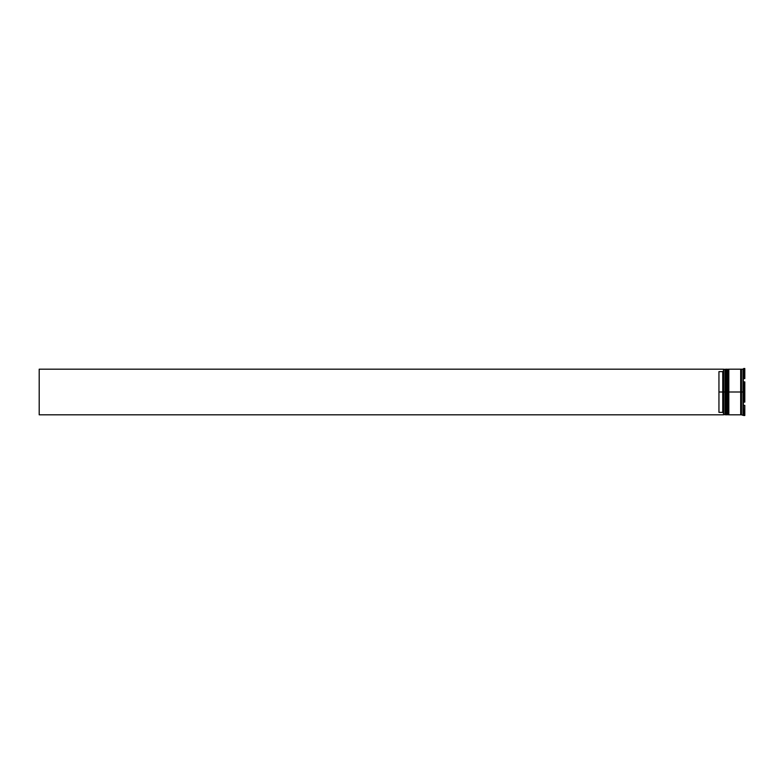 <?xml version="1.0" encoding="UTF-8"?>
<svg xmlns="http://www.w3.org/2000/svg" width="784" height="784" viewBox="0 0 784 784"><rect width="100%" height="100%" fill="white"/><g stroke="black" fill="none" stroke-linecap="round" stroke-linejoin="round"><path stroke-width="1.18" d="M725.484 392L725.945 414.814L725.945 392L725.033 392L725.033 414.814L725.033 392L723.514 392L723.514 414.648L723.514 369.352L723.514 392L722.75 392L722.75 371.636L718.948 371.636L718.948 392L723.661 392L723.661 414.814L723.661 392L725.033 392L725.033 369.186L725.484 414.354L726.092 392L726.092 414.814L725.945 369.186L725.484 392M726.552 414.354L725.945 369.186M726.092 392L726.092 369.186L726.092 392M727.768 369.646L727.317 392L727.317 369.186L726.552 369.186L726.552 392L727.768 392L727.768 414.354L727.768 369.646L728.228 414.814L728.228 392L727.317 392L727.317 414.814L727.317 392L726.552 392L726.552 414.814L727.768 414.354L728.228 369.186L727.768 414.354M728.836 414.354L728.228 369.186M728.375 392L728.375 369.186L728.375 392M728.228 392L728.228 369.186L728.228 392M741.076 392L741.076 414.354L741.076 369.646L741.076 392L728.836 392L728.836 414.814L740.694 414.814L741.076 369.646L741.076 414.354L741.076 392M743.281 368.882L743.732 378.623L743.732 368.509L744.8 368.509L744.8 378.623L744.8 368.509L742.977 369.186L742.977 392L742.977 369.186L741.458 369.186L741.458 392L743.732 392L743.732 381.886L744.8 381.886L744.8 392L742.977 392L742.977 414.814L742.977 392L741.458 392L741.458 414.814L743.732 415.491L743.281 401.006L743.732 402.114L743.732 392L744.8 392L744.8 381.886L743.732 381.886L743.732 402.114L744.8 402.114L744.8 392L744.8 402.114L743.732 402.114L743.281 401.006L743.732 415.491L744.8 415.491L744.8 405.377L744.8 415.491L743.281 415.118M723.514 370.871L722.75 371.636L722.75 412.364L723.514 413.129L722.75 412.364L722.75 392L718.948 392L718.948 412.364L722.75 412.364L718.948 412.364L718.948 371.636L722.75 371.636L723.514 370.871M744.8 405.377L743.732 405.377L744.8 405.377M743.732 378.623L744.8 378.623L743.281 378.064L743.732 378.623M741.458 369.186L741.458 414.697M740.694 414.697L740.694 369.186L728.836 369.186L728.836 392L740.694 392L740.694 369.186M728.836 369.186L728.836 414.373M726.552 369.186L726.552 414.373M725.484 369.646L723.661 369.186L723.661 392L723.514 369.352M743.281 382.994L743.281 378.064L743.281 382.994M723.514 414.814L39.2 414.814L39.2 369.186L723.514 369.186L39.2 369.186L39.2 414.814L723.514 414.814M740.694 414.736L741.458 414.736M740.694 369.264L741.458 369.264M723.514 414.658L725.484 414.354"/></g></svg>
